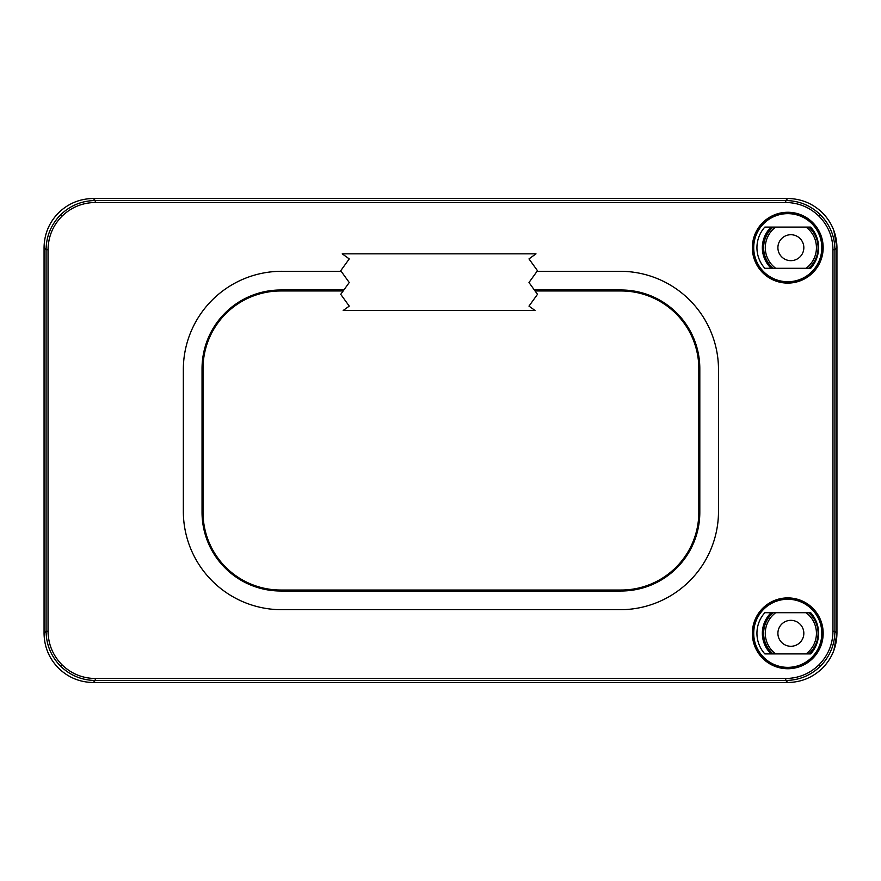 <?xml version="1.0" encoding="UTF-8"?>
<svg xmlns="http://www.w3.org/2000/svg" width="881" height="881" viewBox="0 0 881 881"><rect width="100%" height="100%" fill="white"/><g stroke="black" fill="none" stroke-linecap="round" stroke-linejoin="round"><path stroke-width="1.32" d="M833.756 230.271L836.95 247.671C836.73 234.192 831.928 222.596 822.535 212.905C812.844 203.522 801.258 198.721 787.768 198.5L93.232 198.5C79.742 198.721 68.156 203.522 58.465 212.905C49.072 222.596 44.27 234.192 44.061 247.682L44.061 633.318C44.27 646.808 49.072 658.404 58.465 668.095C68.156 677.478 79.742 682.279 93.232 682.5L787.768 682.5C801.258 682.279 812.844 677.478 822.535 668.095C831.928 658.404 836.73 646.808 836.939 633.318L836.939 247.682L836.95 633.329L833.822 650.552M48.048 249.708L46.076 249.708L44.061 247.682L44.061 633.318L46.076 631.292L46.076 249.708C46.297 236.207 51.098 224.622 60.481 214.931C70.172 205.537 81.768 200.736 95.258 200.527L95.258 202.487C82.307 202.696 71.174 207.31 61.868 216.319C52.86 225.624 48.246 236.747 48.048 249.708L48.048 631.292C48.246 644.253 52.86 655.376 61.868 664.681C71.174 673.69 82.307 678.304 95.258 678.513L785.742 678.513C798.693 678.304 809.826 673.69 819.132 664.681C828.14 655.376 832.754 644.253 832.952 631.292L832.952 249.708C832.754 236.747 828.14 225.624 819.132 216.319C809.826 207.31 798.693 202.696 785.742 202.487L95.258 202.487M785.742 202.487L785.742 200.527L787.768 198.5L93.232 198.5L95.258 200.527L785.742 200.527C799.232 200.736 810.828 205.537 820.519 214.931C829.902 224.622 834.703 236.207 834.924 249.708L834.924 631.292C834.703 644.793 829.902 656.378 820.519 666.069C810.828 675.463 799.232 680.264 785.742 680.473L95.258 680.473C81.768 680.264 70.172 675.463 60.481 666.069C51.098 656.378 46.297 644.793 46.076 631.292L48.048 631.292M764.829 268.287A30.824 30.824 0 0 1 764.829 227.1L810.696 227.1A30.824 30.824 0 0 1 810.696 268.287L764.829 268.287M764.829 653.9A30.824 30.824 0 0 1 764.829 612.713L810.696 612.713A30.824 30.824 0 0 1 810.696 653.9L764.829 653.9M787.757 668.734A35.416 35.416 0 0 0 823.173 633.318A35.416 35.416 0 0 0 787.757 597.902A35.416 35.416 0 0 0 752.352 633.318A35.416 35.416 0 0 0 787.757 668.734M787.757 212.266A35.416 35.416 0 0 0 752.352 247.682A35.416 35.416 0 0 0 787.757 283.098A35.416 35.416 0 0 0 823.173 247.682A35.416 35.416 0 0 0 787.757 212.266M341.167 271.293L281.722 271.293A98.375 98.375 0 0 0 183.336 369.668L183.336 511.332A98.375 98.375 0 0 0 281.722 609.707L620.125 609.707A98.375 98.375 0 0 0 718.5 511.332L718.5 369.668A98.375 98.375 0 0 0 620.125 271.293L537.069 271.293M771.139 612.713A28.533 28.533 0 0 0 771.117 653.9M775.709 612.713A25.582 25.582 0 0 0 775.687 653.9M771.117 227.1A28.533 28.533 0 0 0 771.139 268.287M775.687 227.1A25.582 25.582 0 0 0 775.709 268.287M790.863 260.655A12.973 12.973 0 0 1 777.901 247.682A12.973 12.973 0 0 1 790.863 234.72A12.973 12.973 0 0 1 803.835 247.682A12.973 12.973 0 0 1 790.863 260.655M790.863 646.28A12.973 12.973 0 0 1 777.901 633.318A12.973 12.973 0 0 1 790.863 620.345A12.973 12.973 0 0 1 803.835 633.318A12.973 12.973 0 0 1 790.863 646.28M810.619 653.9A28.533 28.533 0 0 0 811.247 653.284M811.346 613.451A28.533 28.533 0 0 0 810.597 612.713M810.597 268.287A28.533 28.533 0 0 0 811.346 267.549M811.247 227.716A28.533 28.533 0 0 0 810.619 227.1M806.027 268.287A25.582 25.582 0 0 0 806.038 227.1M806.038 653.9A25.582 25.582 0 0 0 806.027 612.713M773.066 612.713A27.234 27.234 0 0 0 773.044 653.9M808.692 653.9A27.234 27.234 0 0 0 808.67 612.713M773.044 227.1A27.234 27.234 0 0 0 773.066 268.287M808.67 268.287A27.234 27.234 0 0 0 808.692 227.1M535.989 253.849L342.235 253.849L349.25 258.904L340.738 270.709L349.25 282.515L340.738 294.32L349.25 306.125L343.183 310.497L535.053 310.497L528.985 306.125L537.487 294.32L528.985 282.515L537.487 270.709L528.985 258.904L535.989 253.849M534.371 289.992L621.105 289.992A78.695 78.695 0 0 1 699.811 368.687L699.811 512.313A78.695 78.695 0 0 1 621.105 591.008L280.731 591.008A78.695 78.695 0 0 1 202.035 512.313L202.035 368.687A78.695 78.695 0 0 1 280.731 289.992L343.865 289.992M343.15 290.972L280.731 290.972A77.715 77.715 0 0 0 203.015 368.687L203.015 512.313A77.715 77.715 0 0 0 280.731 590.028L621.105 590.028A77.715 77.715 0 0 0 698.82 512.313L698.82 368.687A77.715 77.715 0 0 0 621.105 290.972L535.075 290.972M832.952 631.292L834.924 631.292L836.939 633.318L836.939 247.682L834.924 249.708L832.952 249.708M95.258 678.513L95.258 680.473L93.232 682.5L787.768 682.5L785.742 680.473L785.742 678.513M787.757 599.267A34.051 34.051 0 0 0 753.718 633.318A34.051 34.051 0 0 0 787.757 667.358A34.051 34.051 0 0 0 821.808 633.318A34.051 34.051 0 0 0 787.757 599.267M787.757 667.754A34.436 34.436 0 0 1 753.321 633.318A34.436 34.436 0 0 1 787.757 598.871A34.436 34.436 0 0 1 822.204 633.318A34.436 34.436 0 0 1 787.757 667.754M787.757 282.129A34.436 34.436 0 0 1 753.321 247.682A34.436 34.436 0 0 1 787.757 213.246A34.436 34.436 0 0 1 822.204 247.682A34.436 34.436 0 0 1 787.757 282.129M787.757 213.643A34.051 34.051 0 0 0 753.718 247.682A34.051 34.051 0 0 0 787.757 281.733A34.051 34.051 0 0 0 821.808 247.682A34.051 34.051 0 0 0 787.757 213.643M820.519 666.069L819.132 664.681M820.519 214.931L819.132 216.319M60.481 666.069L61.868 664.681M60.481 214.931L61.868 216.319M280.731 591.008L280.731 590.028M621.105 590.028L621.105 591.008M698.82 512.313L699.811 512.313M202.035 512.313L203.015 512.313M698.82 368.687L699.811 368.687M202.035 368.687L203.015 368.687M621.105 290.972L621.105 289.992M280.731 289.992L280.731 290.972M821.797 212.189L823.261 213.643M832.82 227.981L833.547 229.743M836.939 246.955L836.939 247.682M823.261 667.358L821.797 668.811M807.481 678.37L805.697 679.108M788.495 682.489L787.768 682.5M57.739 213.643L59.203 212.189M73.519 202.63L75.303 201.892M92.505 198.511L93.232 198.5M59.203 668.811L57.739 667.358M48.18 653.019L47.453 651.257M44.061 634.045L44.061 633.318M73.519 678.37L75.303 679.108M92.505 682.489L93.232 682.5M48.18 227.981L47.453 229.743M44.061 246.955L44.061 247.682M832.82 653.019L833.547 651.257M836.939 634.045L836.939 633.318M807.481 202.63L805.697 201.892M788.495 198.511L787.768 198.5"/></g></svg>
